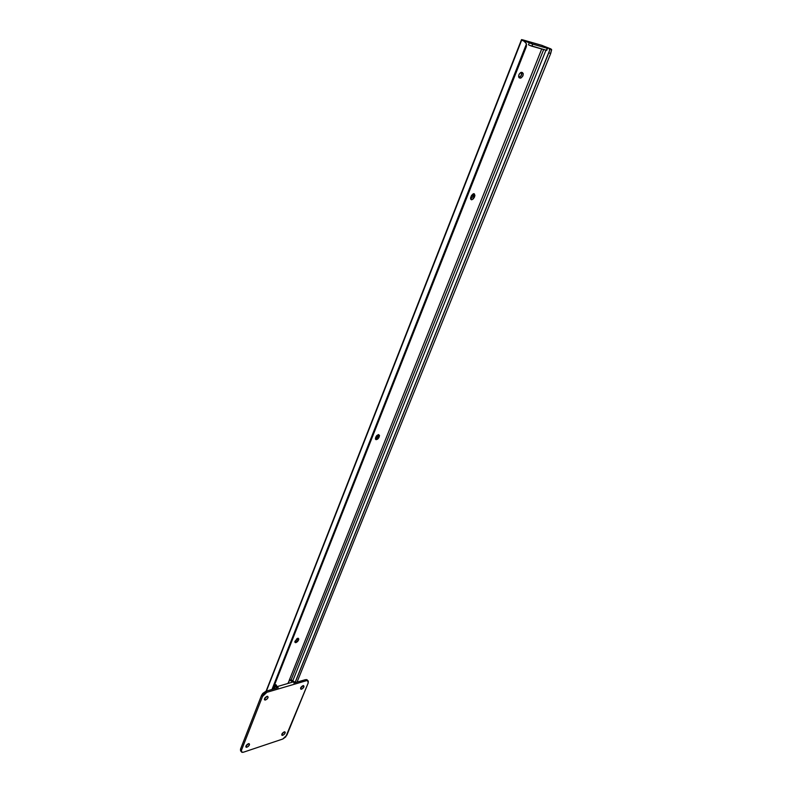 <?xml version="1.0" encoding="UTF-8"?>
<svg xmlns="http://www.w3.org/2000/svg" width="792" height="792" viewBox="0 0 792 792"><rect width="100%" height="100%" fill="white"/><g stroke="black" fill="none" stroke-linecap="round" stroke-linejoin="round"><path stroke-width="1.19" d="M378.467 434.57L379.517 435.402L378.823 437.768L377.546 439.223L375.844 439.58L375.873 436.917L378.467 434.57L379.338 436.58L378.16 435.649L378.358 434.59L379.031 437.342L376.279 439.689L375.566 437.689L376.645 435.679L378.467 434.57M473.507 193.723L472.943 196.614L473.309 195.693L474.675 196.495L474.309 197.406L472.943 196.614L470.656 198.95L472.943 196.614L474.309 197.406L471.913 199.772C470.656 199.732 470.3 198.802 470.854 196.99L473.606 193.703L474.289 193.792L474.933 195.495L473.448 198.802L471.557 199.782L470.577 198.455L471.448 195.565L473.23 193.812L473.972 193.694L474.675 196.495L473.309 195.693L473.527 193.812M297.653 638.679L297.396 639.332L297.653 638.679L298.673 639.688L298.416 640.342L297.396 639.332L294.872 641.639L297.396 639.332L298.416 640.342L295.416 642.668L295 641.233L298.02 638.233L298.822 639.015L297.723 641.441L295.98 642.629L294.852 641.906L296.99 638.59L298.257 638.243L298.673 639.688L297.782 638.263M525.749 42.491L523.819 40.847L526.482 43.877L526.343 46.669L272.844 689.208L526.343 46.669L526.482 43.877L271.983 689.466L526.482 43.877L524.868 41.679L521.73 39.976L266.399 691.099L521.522 39.699L266.122 691.178L521.502 39.63L541.451 45.223L550.915 48.926L542.946 45.916L549.123 48.401L549.658 50.272L294.961 682.734L548.787 52.787L549.757 49.817L549.331 48.569L551.648 49.718L550.678 53.519L548.787 52.787L295.079 682.704L548.787 52.787L550.678 53.519L297.05 682.12L550.678 53.519L551.499 49.411M543.678 49.54L291.199 679.754L543.678 49.54M289.199 680.417L541.718 48.975L289.199 680.417M547.698 48.352L542.946 45.916L547.173 48.272L531.986 43.907L523.472 40.392L529.294 42.818L528.482 44.877L529.294 42.818L532.729 44.144L531.907 46.203L546.361 50.292L547.173 48.272L532.729 44.144L531.907 46.203L529.313 45.243L546.787 50.391L547.173 48.272L547.698 48.352L546.589 50.143M292.802 680.774L545.965 50.183L292.802 680.774M525.066 41.719L521.968 40.174L521.532 39.61L522.631 39.818L542.104 45.421L549.331 48.569M375.368 438.738L377.091 437.649L378.16 435.649L377.853 436.422L379.031 437.342L377.853 436.422L375.368 438.738M518.839 77.418L521.245 75.567L521.562 72.319C522.077 74.547 521.304 76.24 519.255 77.388L518.839 77.418M522.354 72.508L523.245 73.636L522.71 76.279L520.879 78.061L519.206 77.824L518.582 76.359L519.156 74.191L520.601 72.587L522.354 72.508C523.849 74.369 523.304 76.23 520.72 78.111L519.522 77.963C518.018 76.121 518.562 74.25 521.146 72.359L522.354 72.508M302.98 685.674L303.574 685.624C304.415 686.684 303.742 687.882 301.544 689.188L300.554 688.169L303.009 685.664L300.604 687.931L300.97 689.248L302.584 688.624L304.019 686.605L303.287 685.615L300.554 688.169L301.544 689.188L300.94 689.238C300.109 688.179 300.782 686.981 302.98 685.674M284.18 731.897L284.853 731.838C285.595 732.857 284.912 734.006 282.803 735.283L281.843 734.253L284.229 731.887L281.843 734.253L282.803 735.283L284.17 734.402L285.278 732.442L284.486 731.828L282.239 733.451L281.744 734.986L282.803 735.283L282.13 735.352C281.388 734.332 282.071 733.184 284.18 731.897M266.973 696.366L267.647 696.317C268.528 697.415 267.835 698.633 265.558 699.97L264.558 698.92L267.102 696.336L264.558 698.92L265.558 699.97L267.003 699.079L268.122 697.307L267.3 696.297L264.914 697.96L264.409 699.613L265.558 699.97L264.875 700.029C263.993 698.93 264.696 697.702 266.973 696.366M248.351 743.728L249.094 743.658C249.876 744.708 249.173 745.886 246.985 747.193L246.025 746.123L248.49 743.688L246.025 746.123L246.985 747.193L248.421 746.272L249.539 744.262L248.678 743.648L246.322 745.331L245.837 746.906L246.985 747.193L246.233 747.262C245.451 746.203 246.163 745.034 248.351 743.728M275.309 686.09L274.23 688.802L275.101 685.466L278.21 687.644L276.349 687.357L275.309 686.09M307.474 680.536L306.623 679.546L307.623 680.556L306.573 680.645L305.573 679.625L293.822 683.07L294.228 681.744L292.298 680.476L294.406 682.605L293.822 683.07L305.573 679.625L306.573 680.645L266.924 692.297L265.924 691.238L278.21 687.644L265.924 691.238L261.518 695.386L262.756 693.436L265.924 691.238L266.924 692.297L306.573 680.645L308.266 680.952L308.217 682.912L285.763 736.867L282.803 739.005L243.391 752.232L241.55 752.063L241.481 750.192L262.518 696.445L264.34 693.891L266.924 692.297L262.518 696.445L241.481 750.192L240.52 749.113L261.518 695.386L262.518 696.445L261.518 695.386L240.52 749.113L241.283 751.509M290.684 679.873L292.298 680.476L291.08 680.823L292.892 681.991L289.674 680.11L287.892 683.486L289.436 680.189L292.298 680.476L290.466 680.051M277.21 686.595L292.822 682.041L277.21 686.595M276.349 685.1L276.883 686.426L275.992 684.753L275.101 685.466L276.349 685.1M240.59 750.984L240.52 749.113L242.025 752.351L243.391 752.232L282.803 739.005L286.932 735.045L308.217 682.912L307.623 680.556M306.593 679.536L307.266 679.942M521.502 39.63L266.082 691.188M520.72 78.111L519.255 77.388M295.416 642.668L294.862 642.124M471.913 199.772L470.695 199.049M376.279 439.689L375.408 438.996M275.23 684.456L274.656 684.625M291.308 679.803L290.05 680.17M264.875 700.029L264.389 699.504"/></g></svg>
